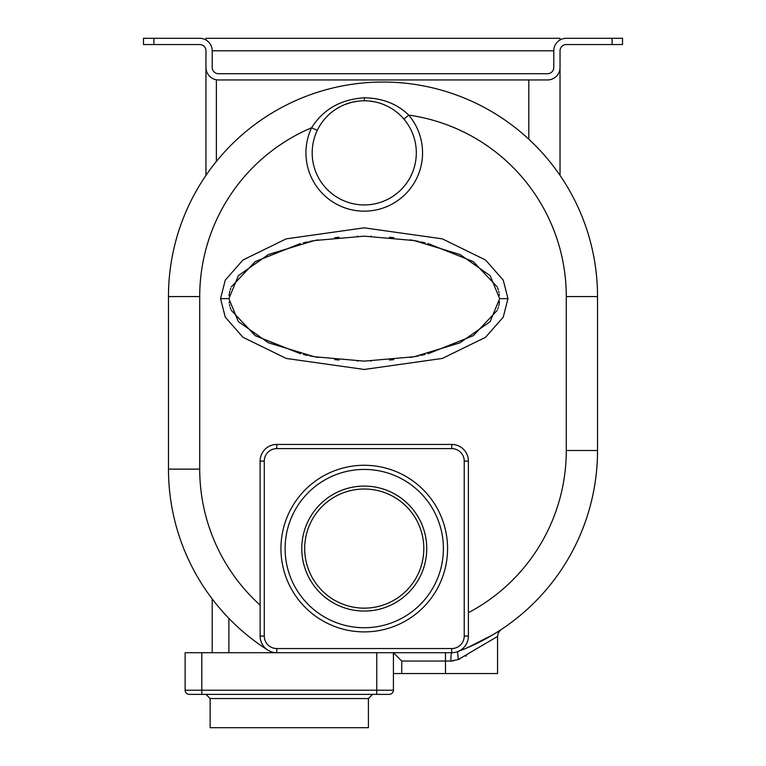 <?xml version="1.0" encoding="UTF-8"?>
<svg xmlns="http://www.w3.org/2000/svg" width="766" height="766" viewBox="0 0 766 766"><rect width="100%" height="100%" fill="white"/><g stroke="black" fill="none" stroke-linecap="round" stroke-linejoin="round"><path stroke-width="1.15" d="M205.968 175.404L205.968 67.456A12.495 12.495 0 0 0 218.463 79.951L547.537 79.951A12.495 12.495 0 0 0 560.032 67.456L560.032 175.404M560.032 39.976L560.032 38.3L205.968 38.3L205.968 39.976M457.513 651.684L456.9 651.895M500.38 630.083L498.111 633.444L497.555 636.431L458.355 659.497L450.868 661.048L453.683 660.838M497.555 636.431L497.555 673.544L393.418 673.544M445.486 673.544L445.486 661.048L401.748 661.048L393.418 652.718L393.418 690.214L376.748 690.214L376.748 652.718M201.803 652.718L201.803 690.214L185.133 690.214A4.165 4.165 0 0 0 189.298 694.379L201.803 694.379L189.298 694.379A4.165 4.165 0 0 1 185.133 690.214L185.133 652.718L451.729 652.718A16.66 16.66 0 0 0 468.39 636.058L468.39 461.103A16.66 16.66 0 0 0 451.729 444.443L276.775 444.443A16.66 16.66 0 0 0 260.114 461.103L260.134 636.776M389.252 694.379A4.165 4.165 0 0 0 393.418 690.214A4.165 4.165 0 0 1 389.252 694.379L376.748 694.379L389.252 694.379M376.748 694.379L201.803 694.379L201.803 690.214L376.748 690.214L376.748 694.379M210.133 698.544L368.417 698.544L368.417 727.7L210.133 727.7L210.133 698.544L205.968 694.379M260.181 637.513L260.258 638.25M260.526 639.734L260.708 640.472M260.938 641.219L261.196 641.956M261.828 643.411L262.202 644.129M262.614 644.828L263.054 645.508M264.059 646.82L264.615 647.442M265.812 648.601L266.463 649.137M264.28 636.058A12.495 12.495 0 0 0 276.775 648.553L451.729 648.553A12.495 12.495 0 0 0 464.225 636.058L464.225 461.103A12.495 12.495 0 0 0 451.729 448.608L276.775 448.608A12.495 12.495 0 0 0 264.28 461.103L264.28 636.058L260.114 636.058A16.66 16.66 0 0 0 276.775 652.718A16.66 16.66 0 0 1 267.832 650.114A214.528 214.528 0 0 1 168.472 469.127L168.472 296.566A214.528 214.528 0 0 1 383 82.039A214.528 214.528 0 0 1 597.528 296.566L597.528 450.513A214.528 214.528 0 0 1 494.788 633.616L498.599 631.232M456.938 651.885L456.354 652.067M452.878 652.68L452.304 652.709M468.39 612.695A183.285 183.285 0 0 0 566.285 450.513L597.528 450.513A214.528 214.528 0 0 1 457.522 651.684L458.307 651.368M459.073 651.014L459.82 650.631M461.237 649.74L461.908 649.252M462.559 648.725L463.171 648.18M464.301 647.002L464.818 646.38M465.795 644.991L466.149 644.407M466.523 643.727L466.858 643.038M467.432 641.64L467.662 640.931M467.863 640.232L468.026 639.524M468.265 638.116L468.342 637.427M468.38 636.738L468.39 636.058A16.66 16.66 0 0 1 451.729 652.718A8.33 0.862 -90 0 0 450.868 661.048L445.486 661.048L445.486 652.718M364.252 627.727A79.147 79.147 0 0 0 443.399 548.58A79.147 79.147 0 0 0 364.252 469.434A79.147 79.147 0 0 0 285.105 548.58A79.147 79.147 0 0 0 364.252 627.727M364.252 486.094A62.486 62.486 0 0 0 301.775 548.58A62.486 62.486 0 0 0 364.252 611.067A62.486 62.486 0 0 0 426.739 548.58A62.486 62.486 0 0 0 364.252 486.094M364.252 489.014A59.566 59.566 0 0 0 304.686 548.58A59.566 59.566 0 0 0 364.252 608.147A59.566 59.566 0 0 0 423.818 548.58A59.566 59.566 0 0 0 364.252 489.014M317.833 129.272L318.455 128.085M340.573 106.484L342.201 105.689M344.394 104.722L351.556 102.357M351.661 102.328L358.354 101.122M358.555 101.093L359.972 100.959M361.389 100.863L362.816 100.806M317.258 130.44L311.618 127.75C323.319 109.212 340.966 99.226 364.559 97.789C382.655 98.201 397.372 103.965 408.699 115.092A58.321 58.321 0 0 1 332.032 201.458A58.321 58.321 0 0 1 311.618 127.75A183.285 183.285 0 0 0 199.715 296.566L199.715 469.127A183.285 183.285 0 0 0 260.114 605.111M364.252 100.786A52.069 52.069 0 0 0 312.183 152.855A52.069 52.069 0 0 0 364.252 204.924A52.069 52.069 0 0 0 416.321 152.855A52.069 52.069 0 0 0 364.252 100.786L364.559 97.789M365.717 100.806L367.192 100.863M368.676 100.968L374.66 101.83M376.163 102.165L377.657 102.539M397.966 113.167L399.287 114.326M400.541 115.513L401.145 116.106M402.14 117.131L403.06 118.136M228.871 618.344L228.076 617.52L228.871 618.344L228.871 652.718M227.282 616.687L226.487 615.835L227.282 616.687M222.829 611.833L223.375 612.446M212.211 598.945L212.211 652.718M491.016 635.866A214.528 214.528 0 0 1 484.418 639.553L491.016 635.866M501.29 629.48L493.036 634.679L467.155 647.845M462.999 649.568L462.386 649.807M460.768 650.449L459.15 651.071M218.463 79.951L216.376 79.951L216.376 161.444M528.799 79.951L528.799 139.192M153.899 38.3L153.899 44.552L143.481 44.552L143.481 38.3L199.715 38.3A12.495 12.495 0 0 1 212.211 50.795L212.211 67.456A6.252 6.252 0 0 0 218.463 73.708L547.537 73.708A6.252 6.252 0 0 0 553.789 67.456L553.789 50.795A12.495 12.495 0 0 1 566.285 38.3L622.519 38.3L622.519 44.552L566.285 44.552A6.252 6.252 0 0 0 560.032 50.795L560.032 67.456M153.899 44.552L199.715 44.552A6.252 6.252 0 0 1 205.968 50.795L205.968 67.456M457.522 651.684L458.355 659.497L459.935 658.808M465.613 656.184L466.37 655.811M229.082 302.091L229.206 303.03M229.474 304.514L229.829 306.055M230.221 307.425L230.853 309.292M231.275 310.354L255.26 335.709L300.626 353.796M303.384 354.457L307.597 355.395M309.502 355.797L313.763 356.621M315.812 356.994L318.397 357.435M334.713 359.627L339.041 360.039M357.186 361.045L357.799 361.064M370.706 361.064L371.328 361.045M389.425 360.039L393.801 359.627M410.116 357.435L412.692 356.994M414.923 356.592L419.002 355.797M421.022 355.376L425.12 354.457M428.012 353.768L473.292 335.68L497.239 310.354M497.756 309.014L498.293 307.425M498.676 306.055L499.059 304.428M499.231 303.47L499.48 301.641M499.432 295.207L499.298 294.259M499.039 292.784L498.676 291.233M498.293 289.874L497.661 288.006M497.239 286.944L473.254 261.589L427.888 243.492M425.12 242.832L420.907 241.903M419.002 241.501L414.751 240.668M412.692 240.304L410.116 239.854M393.801 237.671L389.473 237.259M371.328 236.254L370.706 236.234M357.799 236.234L357.186 236.254M339.089 237.249L334.713 237.671M318.397 239.854L315.812 240.304M313.581 240.706L309.502 241.501M307.482 241.922L303.384 242.832M300.492 243.531L255.212 261.618L231.275 286.944M230.748 288.284L230.221 289.864M229.829 291.233L229.455 292.861M229.283 293.828L229.034 295.647M499.633 298.644L490.135 275.645L459.983 254.465L414.09 240.553L364.252 236.167L314.424 240.553L268.531 254.465L238.379 275.645L228.871 298.644L238.379 321.643L268.531 342.833L314.424 356.745L364.252 361.131L414.09 356.745L459.983 342.833L490.135 321.643L499.633 298.644L507.963 298.644L503.262 280.165L485.577 260.019L442.308 238.848L364.214 227.837L286.168 238.858L242.937 260.009L225.252 280.155L220.541 298.644L225.252 317.134L242.937 337.279L286.206 358.44L364.29 369.461L442.336 358.431L485.567 337.289L503.252 317.143L507.963 298.644M553.789 50.795L212.211 50.795M189.298 694.379A4.165 4.165 0 0 1 185.133 690.214M260.114 636.058A16.66 16.66 0 0 0 276.775 652.718L276.775 648.553M276.775 448.608L276.775 444.443A16.66 16.66 0 0 0 260.114 461.103L264.28 461.103M464.225 461.103L468.39 461.103A16.66 16.66 0 0 0 451.729 444.443L451.729 448.608M451.729 648.553L451.729 652.718M464.225 636.058L468.39 636.058M364.252 465.268A83.312 83.312 0 0 0 280.94 548.58A83.312 83.312 0 0 0 364.252 631.893A83.312 83.312 0 0 0 447.564 548.58A83.312 83.312 0 0 0 364.252 465.268M566.285 450.513L566.285 296.566A183.285 183.285 0 0 0 408.699 115.092L403.931 119.132M566.285 296.566L597.528 296.566M199.715 296.566L168.472 296.566M199.715 469.127L168.472 469.127M612.101 38.3L612.101 44.552M401.748 661.048L401.748 673.544M220.541 298.644L228.871 298.644M368.417 698.544L372.582 694.379"/></g></svg>
